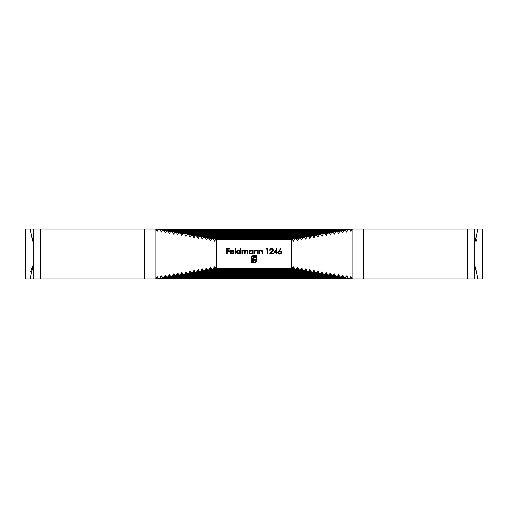<?xml version="1.0" encoding="UTF-8"?>
<svg xmlns="http://www.w3.org/2000/svg" width="508" height="508" viewBox="0 0 508 508"><rect width="100%" height="100%" fill="white"/><g stroke="black" fill="none" stroke-linecap="round" stroke-linejoin="round"><path stroke-width="0.76" d="M226.435 272.853L281.565 272.853L226.435 272.853M294.107 267.506L292.684 267.506L294.107 267.506M215.316 267.506L213.893 267.506L215.316 267.506M474.097 278.936L155.15 278.936L155.15 229.064L155.937 229.197L157.162 231.483L158.394 229.61L160.033 229.889L161.265 232.175L162.49 230.302L164.128 230.581L165.36 232.867L166.592 230.994L168.231 231.273L169.456 233.559L170.688 231.692L172.326 231.966L173.558 234.251L174.79 232.385L176.428 232.658L177.654 234.944L178.886 233.077L180.524 233.35L181.756 235.642L182.988 233.769L184.62 234.048L185.852 236.334L187.084 234.461L188.722 234.74L189.954 237.026L191.179 235.153L192.818 235.433L194.05 237.719L195.282 235.845L196.92 236.125L198.145 238.411L199.377 236.544L201.016 236.817L202.248 239.103L203.479 237.236L205.118 237.509L206.343 239.795L207.575 237.928L209.213 238.208L210.445 240.494L211.671 238.62L213.309 238.9L214.541 241.186L215.773 239.312L216.592 239.452L216.592 268.548L215.773 268.688L214.605 266.808L213.309 269.1L211.671 269.38L296.329 269.38L294.691 269.1L293.395 266.808L292.227 268.688L216.592 268.548L216.592 239.452L291.408 239.452L291.408 268.548L291.408 239.452L292.227 239.312L293.459 241.186L294.691 238.9L296.329 238.62L297.555 240.494L298.787 238.208L300.425 237.928L301.657 239.795L302.882 237.509L304.521 237.236L305.752 239.103L306.984 236.817L308.623 236.544L309.855 238.411L311.08 236.125L312.718 235.845L313.95 237.719L315.182 235.433L316.821 235.153L318.046 237.026L319.278 234.74L320.916 234.461L322.148 236.334L323.38 234.048L325.012 233.769L326.244 235.642L327.476 233.35L329.114 233.077L330.346 234.944L331.572 232.658L333.21 232.385L334.442 234.251L335.674 231.966L337.312 231.692L338.544 233.559L339.769 231.273L341.408 230.994L342.64 232.867L343.872 230.581L345.51 230.302L346.735 232.175L347.967 229.889L349.606 229.61L350.837 231.483L352.063 229.197L352.85 229.064L25.4 229.064L25.4 278.936L25.4 229.064L30.201 229.064L33.217 243.345L33.712 243.853L33.217 243.345L30.201 229.064M298.209 268.199L296.786 268.199L298.209 268.199M294.405 268.199L292.392 268.199L294.405 268.199M215.608 268.199L213.595 268.199L215.608 268.199M211.214 268.199L209.791 268.199L211.214 268.199M207.575 270.072L300.425 270.072L298.787 269.792L297.498 267.506L296.329 269.38L211.671 269.38L210.502 267.506L209.213 269.792L207.575 270.072L206.407 268.199L205.118 270.491L203.479 270.764L304.521 270.764L302.882 270.491L301.593 268.199L300.425 270.072L207.575 270.072L300.425 270.072M302.304 268.891L300.882 268.891L302.304 268.891M298.501 268.891L296.488 268.891L298.501 268.891M294.627 268.891L213.373 268.891L294.627 268.891M211.512 268.891L209.499 268.891L211.512 268.891M207.118 268.891L205.696 268.891L207.118 268.891M306.407 269.583L304.978 269.583L306.407 269.583M302.597 269.583L300.59 269.583L302.597 269.583M298.723 269.583L209.277 269.583L298.723 269.583M207.41 269.583L205.403 269.583L207.41 269.583M203.022 269.583L201.593 269.583L203.022 269.583M199.377 271.456L308.623 271.456L306.984 271.183L305.689 268.891L304.521 270.764L203.479 270.764L202.311 268.891L201.016 271.183L199.377 271.456L198.209 269.583L196.92 271.875L195.282 272.155L312.718 272.155L311.08 271.875L309.791 269.583L308.623 271.456L199.377 271.456L308.623 271.456M310.502 270.275L309.08 270.275L310.502 270.275M306.699 270.275L304.686 270.275L306.699 270.275M302.825 270.275L205.175 270.275L302.825 270.275M203.314 270.275L201.301 270.275L203.314 270.275M198.92 270.275L197.498 270.275L198.92 270.275M314.598 270.967L313.176 270.967L314.598 270.967M310.794 270.967L308.781 270.967L310.794 270.967M306.921 270.967L201.079 270.967L306.921 270.967M199.219 270.967L197.206 270.967L199.219 270.967M194.824 270.967L193.402 270.967L194.824 270.967M191.179 272.847L316.821 272.847L315.182 272.567L313.887 270.275L312.718 272.155L195.282 272.155L194.113 270.275L192.818 272.567L191.179 272.847L190.011 270.967L188.722 273.26L187.084 273.539L320.916 273.539L319.278 273.26L317.989 270.967L316.821 272.847L191.179 272.847L316.821 272.847M318.7 271.666L317.278 271.666L318.7 271.666M314.897 271.666L312.884 271.666L314.897 271.666M311.023 271.666L196.977 271.666L311.023 271.666M195.116 271.666L193.104 271.666L195.116 271.666M190.722 271.666L189.3 271.666L190.722 271.666M322.796 272.358L321.374 272.358L322.796 272.358M318.992 272.358L316.979 272.358L318.992 272.358M315.119 272.358L192.881 272.358L315.119 272.358M191.021 272.358L189.008 272.358L191.021 272.358M186.626 272.358L185.204 272.358L186.626 272.358M182.988 274.231L325.012 274.231L323.38 273.952L322.085 271.666L320.916 273.539L187.084 273.539L185.915 271.666L184.62 273.952L182.988 274.231L181.813 272.358L180.524 274.65L178.886 274.923L329.114 274.923L327.476 274.65L326.187 272.358L325.012 274.231L182.988 274.231L325.012 274.231M326.898 273.05L325.469 273.05L326.898 273.05M323.094 273.05L321.081 273.05L323.094 273.05M319.221 273.05L188.779 273.05L319.221 273.05M186.919 273.05L184.906 273.05L186.919 273.05M182.531 273.05L181.102 273.05L182.531 273.05M330.994 273.742L329.571 273.742L330.994 273.742M327.19 273.742L325.177 273.742L327.19 273.742M323.317 273.742L184.683 273.742L323.317 273.742M182.823 273.742L180.81 273.742L182.823 273.742M178.429 273.742L177.006 273.742L178.429 273.742M174.79 275.615L333.21 275.615L331.572 275.342L330.283 273.05L329.114 274.923L178.886 274.923L177.717 273.05L176.428 275.342L174.79 275.615L173.622 273.742L172.326 276.034L170.688 276.308L337.312 276.308L335.674 276.034L334.378 273.742L333.21 275.615L174.79 275.615L333.21 275.615M335.09 274.434L333.667 274.434L335.09 274.434M331.286 274.434L329.279 274.434L331.286 274.434M327.412 274.434L180.588 274.434L327.412 274.434M178.721 274.434L176.714 274.434L178.721 274.434M174.333 274.434L172.911 274.434L174.333 274.434M339.192 275.126L337.769 275.126L339.192 275.126M335.388 275.126L333.375 275.126L335.388 275.126M331.514 275.126L176.486 275.126L331.514 275.126M174.625 275.126L172.612 275.126L174.625 275.126M170.231 275.126L168.808 275.126L170.231 275.126M166.592 277.006L341.408 277.006L339.769 276.727L338.48 274.434L337.312 276.308L170.688 276.308L169.52 274.434L168.231 276.727L166.592 277.006L165.424 275.126L164.128 277.419L162.49 277.698L345.51 277.698L343.872 277.419L342.576 275.126L341.408 277.006L166.592 277.006L341.408 277.006M343.287 275.819L341.865 275.819L343.287 275.819M339.484 275.819L337.471 275.819L339.484 275.819M335.61 275.819L172.39 275.819L335.61 275.819M170.529 275.819L168.516 275.819L170.529 275.819M166.135 275.819L164.713 275.819L166.135 275.819M347.389 276.517L345.967 276.517L347.389 276.517M343.586 276.517L341.573 276.517L343.586 276.517M339.712 276.517L168.288 276.517L339.712 276.517M166.427 276.517L164.414 276.517L166.427 276.517M162.033 276.517L160.611 276.517L162.033 276.517M474.097 229.064L352.85 229.064L352.85 278.936L352.063 278.803L350.774 276.517L349.606 278.39L158.394 278.39L349.606 278.39L347.967 278.111L346.678 275.819L345.51 277.698L162.49 277.698L161.322 275.819L160.033 278.111L158.394 278.39L157.226 276.517L155.937 278.803L155.15 278.936L33.712 278.936L33.712 229.064L33.712 278.936L25.4 278.936L30.201 278.936L33.217 264.655L30.601 271.888M215.773 268.688L292.227 268.688M270.281 249.942L271.634 248.926L272.504 249.403L272.694 250.292L269.545 254L273.279 254L273.279 253.435L270.72 253.435L273.19 250.285L272.726 248.825L271.551 248.361L270.269 248.895L269.754 250.196L271.386 248.933M278.746 251.111L278.282 252.47L278.765 253.657L279.952 254.14L281.172 253.663L281.553 251.828L280.664 250.946L279.47 250.882L280.924 248.66L280.543 248.361L278.282 252.47L279.952 254.14L281.667 252.457L280.035 250.825L279.47 250.882L280.924 248.66L280.543 248.361L280.924 248.66M266.16 249.066L267.005 249.066L267.005 254L267.5 254L267.5 248.501L266.484 248.501L266.16 249.066L266.484 248.501L266.16 249.066L267.005 249.066L267.005 254L267.5 254L267.5 248.501L266.484 248.501L267.5 248.501L267.5 254L267.005 254M254.743 254L254.248 254L254.743 254L254.851 251.358L256.064 250.406L257.169 251.022L257.277 254L257.772 254L257.651 250.876L256.267 249.911L254.743 250.704L254.743 249.98L254.248 249.98L254.248 254L254.248 249.98L254.248 254L254.743 254L254.819 251.466L256.184 250.406L257.219 251.193L257.277 254L257.772 254L257.772 251.949L256.267 249.911L254.743 250.704L254.743 249.98L254.248 249.98L254.743 249.98M242.405 254L241.91 254L242.405 254L242.506 251.339L243.707 250.406L244.589 251.047L244.659 254L245.154 254L245.351 251.092L246.456 250.406L247.326 250.965L247.409 254L247.904 254L247.796 250.831L246.545 249.911L245.066 250.882L244.215 249.974L243.161 250.025L242.405 250.679L242.405 249.98L241.91 249.98L241.91 254L241.91 249.98L241.91 254L242.405 254L242.405 252.311L243.707 250.406L244.659 251.955L244.659 254L245.154 254L245.154 252.438L246.456 250.406L247.409 251.822L247.409 254L247.904 254L247.904 251.822L246.545 249.911L245.066 250.882L243.789 249.911L242.405 250.679L242.405 249.98L241.91 249.98L242.405 249.98M235.071 254L235.566 254L235.566 248.361L235.071 248.361L235.071 254L235.071 248.361L235.071 254L235.566 254L235.566 248.361L235.071 248.361L235.566 248.361L235.566 254L235.071 254M231.458 253.473L233.509 252.73L231.737 253.549L230.797 252.927L230.562 252.095L234.156 252.095L233.566 250.527L232.099 249.911L230.676 250.488L230.08 252.203L230.638 253.479L231.686 254.038L233.185 253.79L233.947 252.959L233.509 252.73L232.461 253.524M240.29 248.361L240.29 250.761L239.135 249.961L237.858 250.063L236.709 251.181L236.55 251.981L236.899 253.143L237.846 253.917L239.116 254.025L240.29 253.308L240.29 254L240.779 254L240.779 248.361L240.29 248.361L240.779 248.361L240.29 248.361L240.29 250.761L238.665 249.911L236.55 251.981L238.646 254.07L240.29 253.308L240.29 254L240.779 254L240.779 248.361L240.779 254L240.29 254M252.628 249.98L252.628 250.723L251.473 249.955L250.196 250.063L249.047 251.181L248.888 251.981L249.238 253.143L250.177 253.917L251.447 254.025L252.628 253.308L252.628 254L253.117 254L253.117 249.98L252.628 249.98L253.117 249.98L252.628 249.98L252.628 250.723L250.996 249.911L248.888 251.981L250.984 254.07L252.628 253.308L252.628 254L253.117 254L253.117 249.98L253.117 254L252.628 254M259.391 254L258.902 254L259.391 254L259.505 251.358L260.718 250.406L261.823 251.022L261.931 254L262.426 254L262.306 250.876L260.921 249.911L259.391 250.704L259.391 249.98L258.902 249.98L258.902 254L258.902 249.98L258.902 254L259.391 254L259.467 251.466L260.833 250.406L261.874 251.193L261.931 254L262.426 254L262.426 251.949L260.921 249.911L259.391 250.704L259.391 249.98L258.902 249.98L259.391 249.98M252.927 255.581L251.485 256.731L251.162 257.937L251.162 262.731L253.289 262.731L251.162 262.731L251.162 257.937L251.485 256.731L252.927 255.581L251.244 257.315L251.162 262.731L253.289 262.731L253.289 260.096L255.48 260.096L255.48 259.359L253.289 259.359L253.53 257.867L255.48 257.467L255.48 256.718L253.34 257.004L252.533 258.343L252.508 262.16L251.733 262.16L251.809 257.391L252.565 256.375L253.619 256.051L256.229 256.051L256.083 260.998L255.226 261.944L253.809 262.16L253.809 262.731L254.705 262.706L256.038 262.039L256.699 260.96L256.794 255.486L253.619 255.486M273.774 252.73L276.384 252.73L276.384 254L276.873 254L276.873 252.73L277.508 252.73L277.508 252.165L276.873 252.165L276.873 248.361L273.774 252.73L276.777 248.361L273.774 252.73L276.384 252.73L276.384 254L276.873 254L276.873 252.73L277.508 252.73L277.508 252.165L276.873 252.165L276.873 248.361M227.178 254L226.682 254L227.178 254L227.178 251.32L229.362 251.32L229.362 250.755L227.178 250.755L227.178 249.066L229.362 249.066L229.362 248.501L226.682 248.501L226.682 254L226.682 248.501L226.682 254L227.178 254L227.178 251.32L229.362 251.32L229.362 250.755L227.178 250.755L227.178 249.066L229.362 249.066L229.362 248.501L226.682 248.501L229.362 248.501L229.362 249.066M482.6 229.064L477.799 229.064L474.783 243.345L474.288 243.853L474.783 243.345L477.799 229.064L482.6 229.064L482.6 278.936L477.799 278.936L482.6 278.936M33.712 278.936L40.742 278.936L40.742 229.064L33.712 229.064M467.258 278.936L474.288 278.936L474.288 229.064L467.258 229.064L467.258 278.936L363.538 278.936L363.538 229.064L467.258 229.064L467.258 278.936M293.459 241.186L292.227 239.312L215.773 239.312L292.227 239.312L215.773 239.312L214.541 241.186L213.309 238.9L296.329 238.62L211.671 238.62L294.691 238.9L293.395 241.192M301.657 239.795L300.425 237.928L207.575 237.928L300.425 237.928L207.575 237.928L206.343 239.795L205.118 237.509L304.521 237.236L203.479 237.236L302.882 237.509L301.593 239.801M309.855 238.411L308.623 236.544L199.377 236.544L308.623 236.544L199.377 236.544L198.145 238.411L196.92 236.125L312.718 235.845L195.282 235.845L311.08 236.125L309.791 238.417M318.046 237.026L316.821 235.153L191.179 235.153L316.821 235.153L191.179 235.153L189.954 237.026L188.722 234.74L320.916 234.461L187.084 234.461L319.278 234.74L317.989 237.033M326.244 235.642L325.012 233.769L182.988 233.769L325.012 233.769L182.988 233.769L181.756 235.642L180.524 233.35L329.114 233.077L178.886 233.077L327.476 233.35L326.187 235.642M334.442 234.251L333.21 232.385L174.79 232.385L333.21 232.385L174.79 232.385L173.558 234.251L172.326 231.966L337.312 231.692L170.688 231.692L335.674 231.966L334.378 234.258M342.64 232.867L341.408 230.994L166.592 230.994L341.408 230.994L166.592 230.994L165.36 232.867L164.128 230.581L345.51 230.302L162.49 230.302L343.872 230.581L342.576 232.874M350.837 231.483L349.606 229.61L158.394 229.61L349.606 229.61L158.394 229.61L157.162 231.483L155.937 229.197L352.85 229.064L155.15 229.064L352.063 229.197L350.774 231.483M211.671 269.38L296.329 269.38M203.479 270.764L304.521 270.764M195.282 272.155L312.718 272.155M187.084 273.539L320.916 273.539M178.886 274.923L329.114 274.923M170.688 276.308L337.312 276.308M162.49 277.698L345.51 277.698M158.394 278.39L349.606 278.39M474.783 264.655L477.799 278.936L474.783 264.655L474.288 264.147L474.783 264.655M476.06 241.3L476.663 239.668M352.85 229.064L363.538 229.064L363.538 278.936L352.85 278.936L352.85 229.064M144.463 229.064L155.15 229.064L155.15 278.936L144.463 278.936L144.463 229.064L144.463 278.936L40.742 278.936L40.742 229.064L144.463 229.064M32.982 264.941L33.712 264.147L33.217 264.655L30.201 278.936M352.85 278.936L155.15 278.936L352.85 278.936M294.691 269.1L213.309 269.1M352.063 278.803L155.937 278.803M347.967 278.111L160.033 278.111M343.872 277.419L164.128 277.419M339.769 276.727L168.231 276.727M335.674 276.034L172.326 276.034M331.572 275.342L176.428 275.342M327.476 274.65L180.524 274.65M323.38 273.952L184.62 273.952M319.278 273.26L188.722 273.26M315.182 272.567L192.818 272.567M311.08 271.875L196.92 271.875M306.984 271.183L201.016 271.183M302.882 270.491L205.118 270.491M298.787 269.792L209.213 269.792M346.735 232.175L345.51 230.302L162.49 230.302L161.265 232.175L160.033 229.889L347.967 229.889L346.678 232.181M338.544 233.559L337.312 231.692L170.688 231.692L169.456 233.559L168.231 231.273L339.769 231.273L338.48 233.566M330.346 234.944L329.114 233.077L178.886 233.077L177.654 234.944L176.428 232.658L331.572 232.658L330.283 234.95M322.148 236.334L320.916 234.461L187.084 234.461L185.852 236.334L184.62 234.048L323.38 234.048L322.085 236.334M313.95 237.719L312.718 235.845L195.282 235.845L194.05 237.719L192.818 235.433L315.182 235.433L313.887 237.725M305.752 239.103L304.521 237.236L203.479 237.236L202.248 239.103L201.016 236.817L306.984 236.817L305.689 239.109M297.555 240.494L296.329 238.62L211.671 238.62L210.445 240.494L209.213 238.208L298.787 238.208L297.498 240.494M337.89 274.904L339.058 274.892L337.89 274.911M335.324 274.961L333.419 275.012L335.324 274.961M172.815 274.968L174.581 275.012M170.11 274.911L168.942 274.892L170.11 274.911M176.505 275.076L177.914 275.126M32.982 243.059L33.712 243.853M474.288 229.064L477.799 229.064M282.073 272.402L225.927 272.402L282.073 272.402M233.375 252.914L233.947 252.959L233.375 252.914M230.073 251.822L230.53 250.66L230.067 252L232.086 254.07L233.947 252.959M233.794 253.206L232.918 253.924M231.686 254.038L230.81 253.644M231.87 249.923L230.53 250.66L232.334 249.923M233.401 250.361L232.099 249.911M232.156 253.575L230.562 252.095L234.156 252.095L233.718 250.704M230.562 252.095L230.67 252.666M230.981 253.149L231.407 253.448M233.623 253.429L233.185 253.79M230.092 251.644L230.327 250.958M232.658 250.488L231.089 250.781L232.124 250.406L233.661 251.606L230.613 251.606L230.969 250.901M230.689 251.377L231.318 250.615L230.613 251.606L233.661 251.606M231.318 250.615L231.87 250.425M239.973 253.625L239.56 253.879M238.239 254.032L237.484 253.727M237.166 253.46L236.703 252.781M238.455 249.923L240.29 250.761M239.586 250.126L239.135 249.961M239.293 250.52L238.671 250.406L239.82 250.857L240.259 252.311L240.265 251.701M240.284 252.159L239.566 253.321L238.049 253.46L238.982 253.549L237.09 251.631L237.077 252.298L238.671 250.406L240.29 252L238.665 253.575L237.528 253.117L237.077 252.298L237.325 252.87M240.246 251.619L239.998 251.066M238.671 250.406L238.347 250.431L238.671 250.406M237.09 251.631L238.354 250.431M237.808 250.641L237.331 251.092M242.405 250.679L243.161 250.025M242.964 250.114L244.113 249.949M247.11 250.031L247.86 251.155M247.904 251.822L247.904 254L247.409 254M247.409 251.822L247.326 250.965M245.675 250.692L245.212 251.555M245.161 252.095L245.154 252.438M245.154 254L244.659 254M244.659 251.955L244.653 251.593M243.954 250.431L243.395 250.444M242.634 251.041L242.443 251.657M252.286 253.644L251.892 253.879M250.577 254.032L249.822 253.727M250.177 253.917L249.041 252.787M250.793 249.923L251.238 249.923M251.314 249.93L251.917 250.114M252.33 251.066L252.603 251.701M252.616 252.159L252.159 253.13L251.32 253.549M250.692 253.549L249.384 251.987L251.009 250.406L252.628 252L251.003 253.575L250.107 253.314L249.415 252.298M249.428 251.625L249.866 250.857L251.009 250.406L250.4 250.514M251.32 250.431L252.584 251.619M251.898 253.327L251.003 253.575M250.146 250.641L249.663 251.092M254.883 250.533L256.426 249.917M256.578 249.936L257.219 250.241M257.499 250.558L257.766 251.657M257.772 251.949L257.772 254L257.277 254M257.277 252.108L257.137 250.952M257.092 250.869L255.969 250.419M254.895 251.25L254.768 251.79M254.851 251.358L254.743 252.279M257.245 251.327L257.27 251.651M257.651 250.876L257.499 250.552M259.537 250.533L260.045 250.126M260.071 250.114L260.699 249.923M261.525 250.031L261.874 250.241M262.153 250.558L262.42 251.657M262.426 251.949L262.426 254L261.931 254M261.931 252.108L261.791 250.952M261.906 251.435L260.623 250.419M259.391 252.546L259.505 251.346M256.794 260.274L256.794 255.486L256.794 260.274M256.426 261.563L256.699 260.96L255.549 262.407L254.343 262.731L255.41 262.477M253.809 262.731L254.343 262.731L253.809 262.731L253.809 262.16L253.809 262.731M254.343 262.16L255.664 261.607L253.809 262.16M255.384 261.842L255.899 261.328M256.229 260.274L255.664 261.607L256.229 260.274L256.229 256.051L253.397 256.064M252.559 256.375L253.619 256.051L251.873 257.219M252.508 258.813L252.508 262.16L251.733 262.16L251.733 257.937L252.279 256.616L251.739 257.753M254.629 256.718L253.695 256.851L254.629 256.718M255.48 257.467L255.48 256.718L255.48 257.467L253.981 257.543L254.489 257.467L253.606 257.778L253.289 258.686L253.289 259.359L255.48 259.359L255.48 260.096L255.48 259.359M253.289 262.731L253.289 260.096L255.48 260.096M251.162 257.937L251.187 257.562M251.409 256.87L251.657 256.47M253.695 256.851L253.34 257.004M279.47 250.882L280.035 250.825M280.657 250.946L281.394 251.536M281.553 251.835L281.197 251.301M281.642 252.794L281.375 253.422M281 253.803L280.289 254.108M279.629 254.114L278.981 253.841M278.301 252.241L278.568 251.428M280.892 251.784L281.178 252.489L279.978 253.575L278.778 252.489L279.933 251.39L281.178 252.489L280.803 253.276L281.153 252.273M279.756 253.562L278.994 253.111L280.626 253.409L279.533 253.505M278.797 252.266L279.476 251.466M280.162 251.409L281.076 252.044M277.508 252.165L277.508 252.73M276.873 254L276.384 254M276.384 252.165L274.745 252.165L276.384 249.777L276.384 252.165L274.745 252.165L276.384 249.777L276.384 252.165M269.754 250.196L270.25 250.196L269.754 250.196L271.551 248.361L273.209 249.993L273.12 250.558M269.888 249.498L270.046 249.174M270.523 248.672L271.228 248.387M272.288 248.514L272.777 248.876M272.904 249.034L273.202 249.834M273.279 253.435L273.279 254L273.279 253.435L270.72 253.435L273.209 249.993M269.545 254L273.279 254L269.545 254L271.678 251.727L269.545 254M272.694 250.292L272.021 251.352M272.32 249.206L271.526 248.926L272.694 249.828M272.694 249.815L272.542 249.453M229.362 250.755L229.362 251.32M232.124 250.406L232.893 250.584M281.076 252.921L280.626 253.409M278.867 252.051L279.121 251.689"/></g></svg>
